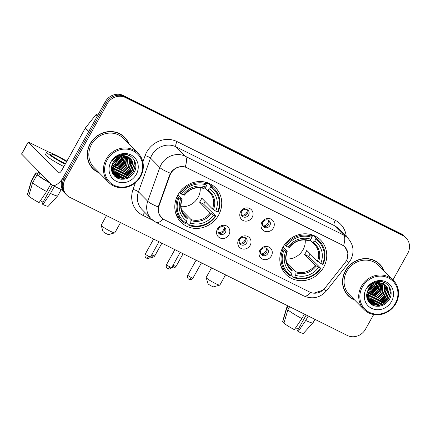 <?xml version="1.0" encoding="UTF-8"?>
<svg xmlns="http://www.w3.org/2000/svg" width="431" height="431" viewBox="0 0 431 431"><rect width="100%" height="100%" fill="white"/><g stroke="black" fill="none" stroke-linecap="round" stroke-linejoin="round"><path stroke-width="0.65" d="M282.973 247.141A24.384 22.514 135.4 0 0 285.915 274.364A24.384 22.514 135.4 0 0 323.595 267.36A24.384 22.514 135.4 0 0 320.653 240.137A24.384 22.514 135.4 0 0 282.973 247.141M177.96 194.871A24.384 22.514 135.4 0 0 180.901 222.1A24.384 22.514 135.4 0 0 218.582 215.096A24.384 22.514 135.4 0 0 215.64 187.868A24.384 22.514 135.4 0 0 177.96 194.871M228.92 234.771A6.901 6.373 -44.6 0 1 219.837 237.901A6.901 6.373 -44.6 0 1 217.423 229.05A6.901 6.373 -44.6 0 1 226.507 225.919A6.901 6.373 -44.6 0 1 228.92 234.771M218.485 228.931A4.143 3.825 135.4 0 0 218.98 233.559A4.143 3.825 135.4 0 0 225.381 232.368A4.143 3.825 135.4 0 0 224.88 227.746A4.143 3.825 135.4 0 0 218.485 228.931M250.152 245.336A6.901 6.373 -44.6 0 1 241.069 248.466A6.901 6.373 -44.6 0 1 238.655 239.614A6.901 6.373 -44.6 0 1 247.739 236.49A6.901 6.373 -44.6 0 1 250.152 245.336M239.717 239.501A4.143 3.825 135.4 0 0 240.212 244.124A4.143 3.825 135.4 0 0 246.613 242.933A4.143 3.825 135.4 0 0 246.112 238.311A4.143 3.825 135.4 0 0 239.717 239.501M271.385 255.906A6.901 6.373 -44.6 0 1 262.301 259.036A6.901 6.373 -44.6 0 1 259.888 250.185A6.901 6.373 -44.6 0 1 268.971 247.055A6.901 6.373 -44.6 0 1 271.385 255.906M260.949 250.066A4.143 3.825 135.4 0 0 261.445 254.694A4.143 3.825 135.4 0 0 267.845 253.503A4.143 3.825 135.4 0 0 267.344 248.881A4.143 3.825 135.4 0 0 260.949 250.066M252.162 217.375A6.901 6.373 -44.6 0 1 243.079 220.505A6.901 6.373 -44.6 0 1 240.665 211.653A6.901 6.373 -44.6 0 1 249.743 208.523A6.901 6.373 -44.6 0 1 252.162 217.375M241.721 211.54A4.143 3.825 135.4 0 0 242.222 216.163A4.143 3.825 135.4 0 0 248.622 214.972A4.143 3.825 135.4 0 0 248.121 210.35A4.143 3.825 135.4 0 0 241.721 211.54M273.394 227.945A6.901 6.373 -44.6 0 1 264.311 231.07A6.901 6.373 -44.6 0 1 261.897 222.218A6.901 6.373 -44.6 0 1 270.98 219.093A6.901 6.373 -44.6 0 1 273.394 227.945M262.953 222.105A4.143 3.825 135.4 0 0 263.454 226.728A4.143 3.825 135.4 0 0 269.854 225.537A4.143 3.825 135.4 0 0 269.353 220.914A4.143 3.825 135.4 0 0 262.953 222.105M224.179 227.191A4.143 3.825 -44.6 0 1 224.142 231.108A4.143 3.825 -44.6 0 1 218.442 232.848M245.411 237.761A4.143 3.825 -44.6 0 1 245.374 241.678A4.143 3.825 -44.6 0 1 239.674 243.418M266.644 248.326A4.143 3.825 -44.6 0 1 266.606 252.243A4.143 3.825 -44.6 0 1 260.906 253.983M247.421 209.8A4.143 3.825 -44.6 0 1 247.378 213.711A4.143 3.825 -44.6 0 1 241.683 215.452M268.653 220.365A4.143 3.825 -44.6 0 1 268.61 224.282A4.143 3.825 -44.6 0 1 262.915 226.022M169.906 175.412A12.424 11.47 -44.6 0 1 170.789 173.461A12.424 11.47 -44.6 0 1 187.14 167.831L341.972 244.894A12.424 11.47 -44.6 0 1 344.822 246.958A12.424 11.47 -44.6 0 1 345.123 262.619L324.834 288.215A12.424 11.47 -44.6 0 1 309.684 292.051L164.308 219.697A12.424 11.47 -44.6 0 1 161.463 217.633A12.424 11.47 -44.6 0 1 159.077 205.716L169.906 175.412L169.561 175.061M128.896 143.927A22.315 20.602 135.4 0 0 124.651 137.327A22.315 20.602 135.4 0 0 90.171 143.733A22.315 20.602 135.4 0 0 92.864 168.65A22.315 20.602 135.4 0 0 99.405 172.993M92.374 168.133A22.315 20.602 135.4 0 0 94.798 170.067M384.145 270.97A22.315 20.602 135.4 0 0 379.9 264.365A22.315 20.602 135.4 0 0 345.42 270.776A22.315 20.602 135.4 0 0 348.113 295.688A22.315 20.602 135.4 0 0 354.654 300.035M347.623 295.176A22.315 20.602 135.4 0 0 350.047 297.11M161.189 217.456L158.479 212.704L158.285 206.966L169.534 175.131L171.5 171.721C175.401 167.347 179.98 165.768 185.249 166.986L342.042 244.867L344.956 246.99L347.925 252.69L347.187 259.166L346.222 260.997M366.679 296.216A18.635 17.202 135.4 0 0 367.363 296.005M368.812 295.467A18.635 17.202 135.4 0 0 378.537 286.744M66.697 195.076L64.715 193.061A13.803 12.741 135.4 0 1 63.045 177.647L105.272 101.786A13.803 12.741 135.4 0 1 123.438 95.531L400.916 233.634A13.803 12.741 135.4 0 1 404.079 235.924L405.075 236.931A13.803 12.741 135.4 0 0 401.907 234.642L124.43 96.539A13.803 12.741 135.4 0 0 106.263 102.793L64.041 178.655A13.803 12.741 135.4 0 0 65.706 194.069A13.803 12.741 135.4 0 1 64.041 178.655L106.263 102.793A13.803 12.741 135.4 0 1 124.43 96.539L401.907 234.642A13.803 12.741 135.4 0 1 405.075 236.931L406.067 237.939A13.803 12.741 135.4 0 0 402.899 235.649L125.421 97.546A13.803 12.741 135.4 0 0 107.26 103.801L65.033 179.662A13.803 12.741 135.4 0 0 66.697 195.076A13.803 12.741 135.4 0 0 69.865 197.366L347.343 335.469A13.803 12.741 135.4 0 0 365.504 329.214L373.693 314.511M322.9 290.198L313.811 293.188M392.953 279.908L407.731 253.353A13.803 12.741 135.4 0 0 406.067 237.939M381.295 266.32A22.315 20.602 135.4 0 0 379.393 263.874M126.046 139.278A22.315 20.602 135.4 0 0 124.144 136.832M377.534 287.983A18.404 16.992 135.4 0 0 378.343 286.653M367.972 294.157A18.404 16.992 135.4 0 0 377.351 285.645A18.404 16.992 135.4 0 1 367.972 294.157M122.285 160.941A18.404 16.992 135.4 0 0 123.094 159.61M112.723 167.12A18.404 16.992 135.4 0 0 122.102 158.603A18.404 16.992 135.4 0 1 112.723 167.12M62.479 178.784A18.404 6.74 116.5 0 1 52.49 185.287A18.404 6.74 116.5 0 1 51.801 184.78L21.55 154.012L28.22 142.031L58.465 172.804A4.601 1.686 -63.5 0 0 58.638 172.928A4.601 1.686 -63.5 0 0 61.929 170.067L85.166 128.319A2.3 2.123 -44.6 0 1 85.392 127.985L95.66 115.029A2.3 2.123 -44.6 0 1 98.333 114.258M66.924 161.097L65.124 160.197M49.215 152.283L28.22 142.031M66.573 161.727A11.502 1.336 29.1 0 0 57.409 156.485A11.502 1.336 29.1 0 0 50.459 154.039A11.502 1.336 29.1 0 0 63.61 162.778A11.502 1.336 29.1 0 0 65.485 163.678M66.837 161.248A15.645 1.816 29.1 0 0 56.289 155.349A15.645 1.816 29.1 0 0 46.844 152.024L45.508 154.422A15.645 1.816 29.1 0 0 63.395 166.312A15.645 1.816 29.1 0 0 63.885 166.555M46.844 152.024A15.645 1.816 29.1 0 0 64.731 163.915A15.645 1.816 29.1 0 0 65.221 164.157M50.906 183.875L46.64 191.536L39.092 202.618A11.96 1.39 29.1 0 1 28.683 196.121L32.627 182.787L37.071 174.803L38.628 175.573A13.345 1.552 29.1 0 0 49.533 182.48M37.071 174.803A15.182 1.762 29.1 0 0 50.044 182.997M32.627 182.787A15.182 1.762 29.1 0 0 46.64 191.536M52.453 185.265L42.163 203.75L42.922 204.526L50.475 193.444L54.468 186.267M50.475 193.444A15.182 1.762 29.1 0 0 57.749 195.803A15.182 1.762 29.1 0 0 57.776 195.766L61.197 189.618M42.922 204.526A11.96 1.39 29.1 0 0 48.272 206.207L57.749 195.803M43.003 202.241A9.202 1.067 29.1 0 0 40.449 200.63M38.661 171.452L37.298 173.903A13.345 1.552 29.1 0 0 37.384 174.318L35.832 173.542L31.388 181.526L27.444 194.86L28.85 195.561M38.865 171.657L37.384 174.318M38.628 175.573L40.105 172.917M37.707 173.17A15.182 1.762 29.1 0 0 35.687 173.009A15.182 1.762 29.1 0 0 35.832 173.542M35.687 173.009L31.242 180.998A15.182 1.762 29.1 0 0 31.226 181.042A15.182 1.762 29.1 0 0 31.388 181.526M31.226 181.042L27.374 194.575A11.96 1.39 29.1 0 0 27.444 194.86M140.129 176.301A19.783 18.264 135.4 0 0 133.206 150.931A19.783 18.264 135.4 0 0 107.168 159.896A19.783 18.264 135.4 0 0 114.091 185.271A19.783 18.264 135.4 0 0 140.129 176.301M140.646 176.43A20.704 19.115 135.4 0 0 138.146 153.317A20.704 19.115 135.4 0 0 106.155 159.265A20.704 19.115 135.4 0 0 108.655 182.378A20.704 19.115 135.4 0 0 140.646 176.43M124.575 163.807A20.704 19.115 135.4 0 0 126.003 161.571A20.704 19.115 135.4 0 0 127 159.54M127.296 158.818A20.704 19.115 135.4 0 0 127.786 157.396M127.953 156.819A20.704 19.115 135.4 0 0 128.039 156.501M128.072 156.378A20.704 19.115 135.4 0 0 128.104 156.237A20.704 19.115 135.4 0 0 128.341 155.133M138.146 153.317L123.503 138.453A20.704 19.115 135.4 0 0 91.512 144.401A20.704 19.115 135.4 0 0 94.012 167.519L108.655 182.378M124.963 163.063A22.083 20.386 135.4 0 0 126.159 161.135A22.083 20.386 135.4 0 0 127 159.47M128.486 143.507A22.083 20.386 135.4 0 0 124.489 137.489L123.492 136.482A22.083 20.386 135.4 0 0 121.725 134.898M124.489 137.489A22.083 20.386 135.4 0 0 90.359 143.83A22.083 20.386 135.4 0 0 93.026 168.489A22.083 20.386 135.4 0 0 98.99 172.572M118.557 157.164L112.922 162.579M117.873 157.514L113.31 161.905M120.626 156.405L119.511 158.947L112.022 164.62M112.459 164.087L119.489 157.854L120.168 156.534L119.198 158.63L112.184 164.173M122.226 156.103L120.75 160.203L116.893 164.259L111.607 166.194M121.854 156.151L120.443 159.89L116.758 163.828L111.688 165.827M123.589 156.022L121.995 161.463L117.83 165.714L111.435 167.535M123.266 156.027L121.682 161.151L117.518 165.396L111.462 167.217M124.796 156.097L123.234 162.724L119.069 166.969L113.423 168.774L111.408 168.715M124.505 156.065L122.921 162.412L118.757 166.657L113.116 168.462L111.403 168.435M125.89 156.281L124.473 163.985L120.308 168.23L114.668 170.035L111.484 169.771M125.626 156.227L124.166 163.667L120.001 167.918L114.355 169.717L111.457 169.518M126.886 156.561L125.717 165.245L121.553 169.491L115.907 171.296L111.645 170.724M126.644 156.485L125.405 164.928L121.24 169.173L115.594 170.978L111.597 170.493M127.802 156.916L126.956 166.501L122.792 170.751L117.146 172.551L111.861 171.57M127.581 156.819L126.649 166.188L122.479 170.434L116.839 172.238L111.801 171.366M128.648 157.331L129.785 162.487L128.196 167.761L124.031 172.007L118.39 173.812L112.162 172.335M128.443 157.223L129.472 162.298L127.888 167.449L123.724 171.694L118.078 173.499L112.049 172.136M129.419 157.811L131.035 163.494L129.44 169.022L125.276 173.267L119.629 175.072L112.642 173.1M129.23 157.687L130.728 163.182L129.128 168.704L124.963 172.955L119.317 174.754L112.518 172.912M130.13 158.349L130.905 159.459L132.279 164.755L130.679 170.283L126.515 174.528L120.869 176.333L113.181 173.812M113.014 173.666L112.459 173.127M129.957 158.209L130.598 159.147L131.967 164.443L130.372 169.965L126.202 174.21L120.561 176.015L113.041 173.639M112.868 173.494L112.448 173.117M128.206 157.105A11.502 10.619 135.4 0 0 113.067 162.315C109.975 169.124 111.424 174.404 117.426 178.154C124.015 180.584 129.483 178.822 133.836 172.858C139.935 163.802 131.439 151.906 121.224 154.686C117.658 155.586 114.77 157.541 112.561 160.558C117.469 155.305 122.684 154.153 128.206 157.105L130.782 158.947L132.15 160.72L133.518 166.016L131.918 171.538L127.754 175.789L122.113 177.588L113.773 174.463L112.033 172.109M130.625 158.797L131.838 160.407L133.206 165.698L131.611 171.226L127.447 175.471L121.801 177.276L113.622 174.307M113.773 174.463L112.249 172.664M110.999 161.803A15.182 14.018 135.4 0 0 116.316 181.279A15.182 14.018 135.4 0 0 136.298 174.393A15.182 14.018 135.4 0 0 130.981 154.923A15.182 14.018 135.4 0 0 110.999 161.803M90.478 165.687A22.083 20.386 135.4 0 0 92.035 167.481L93.026 168.489M133.922 159.529L135.038 165.606L133.141 171.705L128.099 176.899L120.443 179.14M132.586 169.119L131.902 170.45L124.866 176.678M121.93 177.599L116.456 177.61M131.342 167.858L130.658 169.189L123.627 175.417M120.691 176.338L117.264 176.608M116.747 176.57L114.694 176.236M125.141 161.56L124.457 162.891L117.421 169.124M122.657 159.044L121.973 160.37L114.942 166.603M121.418 157.784L120.734 159.114L113.698 165.342M118.821 155.516L118.439 156.259M117.528 157.714L113.504 161.593M134.219 160.003L135.178 165.951L133.298 171.861L128.255 177.049L121.413 179.269M130.792 172.443L128.314 174.884M123.304 177.459L120.168 178.008L116.769 177.798M129.553 171.182L127.07 173.628M122.059 176.198L117.749 176.775M117.135 176.748L114.867 176.398M128.309 169.927L125.83 172.368M120.82 174.938L116.51 175.514M115.896 175.487L114.932 175.39M127.07 168.666L124.591 171.107M125.83 167.406L123.347 169.846M123.347 164.89L120.869 167.33M122.108 163.629L119.624 166.07M124.026 154.379L124.004 154.686M123.977 154.945L123.907 155.505M123.816 156.027L123.433 157.574M120.863 162.368L118.385 164.809M113.375 167.384L111.413 167.81M122.56 154.853L122.431 155.446M119.624 161.108L117.146 163.554M112.13 166.124L111.597 166.269M118.385 159.853L115.901 162.293M117.14 158.592L114.662 161.032M114.748 232.848L108.564 234.566A3.222 0.372 -150.9 0 1 106.662 233.855A3.222 0.372 -150.9 0 1 102.977 231.452L101.177 225.294A7.823 0.91 29.1 0 0 110.126 231.118A7.823 0.91 29.1 0 0 114.748 232.848A7.823 0.91 29.1 0 0 114.851 232.783L120.529 222.579M181.009 206.67A17.024 15.715 135.4 0 0 198.055 197.43A17.024 15.715 135.4 0 0 200.216 187.749M205.151 201.573A21.852 20.176 -44.6 0 1 204.811 202.204A21.852 20.176 -44.6 0 1 203.599 204.154L213.167 213.447L215.823 216.141L215.301 216.012A21.9 20.219 135.4 0 1 189.667 224.837L190.696 222.989A19.783 18.264 135.4 0 0 213.528 215.128L210.209 212.957L199.548 202.134A17.024 15.715 135.4 0 0 200.787 200.205A17.024 15.715 135.4 0 0 201.767 198.141L212.429 208.965L215.748 211.136A19.783 18.264 135.4 0 0 209.676 188.886L210.705 187.038A21.9 20.219 135.4 0 1 217.526 212.014L218.048 212.149A22.821 21.065 135.4 0 0 214.277 188.713A22.821 21.065 135.4 0 0 210.904 185.982L210.705 187.038M181.64 210.021L191.035 219.557L190.696 222.989M179.016 197.953L177.998 197.317A22.821 21.065 135.4 0 0 181.769 220.747A22.821 21.065 135.4 0 0 185.141 223.479L185.836 222.929A21.9 20.219 135.4 0 1 179.016 197.953L180.794 198.831A19.783 18.264 135.4 0 0 186.865 221.081L187.205 217.65L183.461 213.851M177.998 194.801L182.108 198.971L180.794 198.831M205.959 182.281L207.58 183.929L208.248 183.288L210.904 185.982M189.667 224.837L188.972 225.391L186.316 222.692L186.564 221.626M214.277 188.713L211.621 186.02A22.821 21.065 135.4 0 0 208.248 183.288M175.8 213.544A22.821 21.065 135.4 0 0 179.113 218.054L181.769 220.747M188.972 225.391A22.821 21.065 135.4 0 0 215.823 216.141M177.998 197.317L177.146 196.455M217.526 212.014L215.748 211.136M213.528 215.128L215.301 216.012M186.865 221.081L185.836 222.929M209.676 188.886L207.333 190.281L204.854 187.765M212.429 208.965A17.024 15.715 135.4 0 0 209.396 192.021L207.333 190.281M182.108 198.971L181.979 199.133A17.698 16.34 135.4 0 0 187.318 218.684M179.436 192.522L181.241 193.955A21.9 20.219 135.4 0 1 206.875 185.131L207.074 184.075A22.821 21.065 135.4 0 0 180.223 193.32M207.074 184.075L205.102 182.071M206.875 185.131L205.846 186.979A19.783 18.264 135.4 0 0 183.013 194.839L181.241 193.955M184.42 195.146C189.796 188.692 196.202 186.461 203.626 188.455L205.846 186.979M183.013 194.839L184.328 194.979M199.548 202.134L203.599 204.154M106.505 215.602L101.183 225.176A7.823 0.91 29.1 0 0 101.177 225.294M219.762 285.117L213.577 286.83A3.222 0.372 -150.9 0 1 211.675 286.119A3.222 0.372 -150.9 0 1 207.99 283.722L206.19 277.559A7.823 0.91 29.1 0 0 215.139 283.388A7.823 0.91 29.1 0 0 219.762 285.117A7.823 0.91 29.1 0 0 219.864 285.047L225.537 274.849M286.022 258.939A17.024 15.715 135.4 0 0 303.068 249.7A17.024 15.715 135.4 0 0 305.229 240.013M310.164 253.843A21.852 20.176 -44.6 0 1 309.824 254.473A21.852 20.176 -44.6 0 1 308.612 256.418L318.18 265.711L320.836 268.405L320.314 268.276A21.9 20.219 135.4 0 1 294.68 277.106L295.709 275.258A19.783 18.264 135.4 0 0 318.541 267.392L315.223 265.221L304.555 254.403A17.024 15.715 135.4 0 0 305.8 252.469A17.024 15.715 135.4 0 0 306.78 250.406L317.442 261.229L320.761 263.4A19.783 18.264 135.4 0 0 314.689 241.15L315.718 239.302A21.9 20.219 135.4 0 1 322.539 264.284L323.061 264.413A22.821 21.065 135.4 0 0 319.29 240.983A22.821 21.065 135.4 0 0 315.918 238.246L315.718 239.302M286.653 262.29L296.049 271.826L295.709 275.258M284.029 250.217L283.011 249.581A22.821 21.065 135.4 0 0 286.782 273.017A22.821 21.065 135.4 0 0 290.155 275.748L290.85 275.199A21.9 20.219 135.4 0 1 284.029 250.217L285.801 251.101A19.783 18.264 135.4 0 0 291.873 273.351L292.218 269.919L288.474 266.116M283.011 247.065L287.121 251.235L285.801 251.101M310.972 234.55L312.594 236.193L313.262 235.552L315.918 238.246M294.68 277.106L293.985 277.656L291.329 274.962L291.577 273.89M319.29 240.983L316.634 238.284A22.821 21.065 135.4 0 0 313.262 235.552M280.807 265.814A22.821 21.065 135.4 0 0 284.126 270.318L286.782 273.017M293.985 277.656A22.821 21.065 135.4 0 0 320.836 268.405M283.011 249.581L282.16 248.719M322.539 264.284L320.761 263.4M318.541 267.392L320.314 268.276M291.873 273.351L290.85 275.199M314.689 241.15L312.346 242.551L309.867 240.035M317.442 261.229A17.024 15.715 135.4 0 0 314.409 244.285L312.346 242.551M287.121 251.235L286.992 251.402A17.698 16.34 135.4 0 0 292.331 270.954M284.449 244.792L286.254 246.225A21.9 20.219 135.4 0 1 311.888 237.395L312.087 236.339A22.821 21.065 135.4 0 0 285.236 245.589M312.087 236.339L310.115 234.34M311.888 237.395L310.859 239.243A19.783 18.264 135.4 0 0 288.027 247.108L286.254 246.225M289.433 247.41C294.809 240.961 301.21 238.731 308.639 240.719L310.859 239.243M288.027 247.108L289.341 247.243M304.555 254.403L308.612 256.418M211.519 267.872L206.196 277.44A7.823 0.91 29.1 0 0 206.19 277.559M241.613 215.333A5.059 4.671 135.4 0 0 246.656 212.58A5.059 4.671 135.4 0 0 247.302 209.73M262.845 225.898A5.059 4.671 135.4 0 0 267.888 223.15A5.059 4.671 135.4 0 0 268.535 220.295M218.377 232.729A5.059 4.671 135.4 0 0 223.42 229.976A5.059 4.671 135.4 0 0 224.061 227.126M239.609 243.294A5.059 4.671 135.4 0 0 244.652 240.546A5.059 4.671 135.4 0 0 245.293 237.691M260.841 253.864A5.059 4.671 135.4 0 0 265.884 251.111A5.059 4.671 135.4 0 0 266.525 248.261M304.388 314.091L301.889 318.579L294.341 329.661A11.96 1.39 29.1 0 1 283.932 323.164L287.876 309.83L289.6 306.732M287.876 309.83A15.182 1.762 29.1 0 0 301.889 318.579M306.204 314.996L297.412 330.792L298.177 331.568L305.724 320.486L308.219 315.998M305.724 320.486A15.182 1.762 29.1 0 0 312.998 322.846A15.182 1.762 29.1 0 0 313.025 322.808L314.948 319.349M298.177 331.568A11.96 1.39 29.1 0 0 303.521 333.249L312.998 322.846M298.252 329.284A9.202 1.067 29.1 0 0 295.698 327.668M287.736 305.805L286.491 308.036A15.182 1.762 29.1 0 0 286.475 308.084A15.182 1.762 29.1 0 0 286.637 308.569L282.693 321.903L284.099 322.603M288.08 305.978L286.637 308.569M286.475 308.084L282.623 321.618A11.96 1.39 29.1 0 0 282.693 321.903M395.378 303.343A19.783 18.264 135.4 0 0 388.455 277.973A19.783 18.264 135.4 0 0 362.417 286.938A19.783 18.264 135.4 0 0 369.34 312.313A19.783 18.264 135.4 0 0 395.378 303.343M395.895 303.472A20.704 19.115 135.4 0 0 393.395 280.36A20.704 19.115 135.4 0 0 361.404 286.308A20.704 19.115 135.4 0 0 363.904 309.42A20.704 19.115 135.4 0 0 395.895 303.472M379.824 290.85A20.704 19.115 135.4 0 0 381.252 288.614A20.704 19.115 135.4 0 0 382.249 286.583M382.545 285.861A20.704 19.115 135.4 0 0 383.035 284.438M383.202 283.857A20.704 19.115 135.4 0 0 383.288 283.544M383.321 283.42A20.704 19.115 135.4 0 0 383.353 283.28A20.704 19.115 135.4 0 0 383.595 282.176M393.395 280.36L378.752 265.496A20.704 19.115 135.4 0 0 346.761 271.444A20.704 19.115 135.4 0 0 349.261 294.562L363.904 309.42M380.212 290.106A22.083 20.386 135.4 0 0 381.408 288.177A22.083 20.386 135.4 0 0 382.254 286.513M383.735 270.549A22.083 20.386 135.4 0 0 379.738 264.526L378.747 263.519A22.083 20.386 135.4 0 0 376.974 261.94M379.738 264.526A22.083 20.386 135.4 0 0 345.608 270.873A22.083 20.386 135.4 0 0 348.275 295.526A22.083 20.386 135.4 0 0 354.239 299.615M373.812 284.207L368.171 289.621M373.122 284.557L368.559 288.948M375.875 283.447L374.76 285.99L367.271 291.663M367.708 291.124L374.744 284.896L375.417 283.576L374.453 285.672L367.433 291.216M377.475 283.14L376.004 287.245L372.142 291.297L366.862 293.236M377.103 283.194L375.692 286.933L372.007 290.866L366.937 292.87M378.838 283.065L377.244 288.506L373.079 292.751L366.684 294.578M378.515 283.07L376.931 288.194L372.767 292.439L366.711 294.26M380.045 283.14L378.483 289.767L374.318 294.012L368.677 295.817L366.657 295.758M379.759 283.108L378.176 289.449L374.011 293.7L368.365 295.499L366.652 295.477M381.139 283.323L379.727 291.027L375.557 295.273L369.917 297.078L366.738 296.814M380.875 283.269L379.415 290.709L375.25 294.955L369.604 296.76L366.706 296.56M382.135 283.603L380.966 292.283L376.802 296.533L371.156 298.333L366.894 297.767M381.893 283.523L380.654 291.97L376.489 296.216L370.849 298.02L366.846 297.535M383.051 283.959L382.205 293.543L378.041 297.789L372.4 299.593L367.11 298.613M382.83 283.862L381.898 293.231L377.734 297.476L372.088 299.281L367.05 298.408M383.897 284.374L385.039 289.524L383.45 294.804L379.285 299.049L373.639 300.854L367.411 299.378M383.692 284.266L384.721 289.341L383.137 294.486L378.973 298.737L373.327 300.542L367.298 299.179M384.667 284.853L386.289 290.537L384.689 296.065L380.525 300.31L374.878 302.115L367.891 300.143M384.484 284.724L385.977 290.225L384.377 295.747L380.212 299.998L374.571 301.797L367.767 299.954M385.379 285.392L386.16 286.502L387.528 291.798L385.928 297.32L381.764 301.571L376.123 303.37L368.43 300.849M385.206 285.252L385.847 286.189L387.216 291.48L385.621 297.007L381.457 301.253L375.81 303.058L368.289 300.676M383.455 284.148A11.502 10.619 135.4 0 0 368.316 289.357C365.224 296.167 366.679 301.447 372.675 305.196C379.264 307.626 384.732 305.865 389.085 299.901C395.184 290.844 386.688 278.949 376.478 281.729C372.907 282.628 370.019 284.584 367.81 287.601C372.723 282.348 377.933 281.195 383.455 284.148L386.031 285.99L387.399 287.763L388.767 293.058L387.173 298.581L383.008 302.831L377.362 304.631L369.022 301.506L367.282 299.152M385.874 285.834L387.086 287.45L388.46 292.741L386.86 298.268L382.696 302.514L377.05 304.318L368.871 301.35M369.022 301.506L367.498 299.707M366.253 288.845A15.182 14.018 135.4 0 0 371.565 308.316A15.182 14.018 135.4 0 0 391.547 301.436A15.182 14.018 135.4 0 0 386.23 281.966A15.182 14.018 135.4 0 0 366.253 288.845M345.727 292.73A22.083 20.386 135.4 0 0 347.284 294.518L348.275 295.526M389.171 286.572L390.287 292.649L388.39 298.748L383.348 303.936L375.692 306.182M387.835 296.162L387.151 297.487L380.115 303.72M377.179 304.642L371.705 304.652M386.591 294.901L385.912 296.232L378.876 302.46M375.94 303.381L372.513 303.65M371.996 303.613L369.943 303.279M380.39 288.603L379.706 289.934L372.67 296.162M377.906 286.087L377.222 287.412L370.191 293.646M376.667 284.826L375.983 286.152L368.947 292.385M374.07 282.558L373.688 283.302M372.783 284.756L368.753 288.635M389.468 287.046L390.427 292.988L388.546 298.904L383.504 304.092L376.667 306.312M386.041 299.486L383.563 301.926M378.553 304.502L375.417 305.051L372.018 304.841M384.802 298.225L382.319 300.671M377.308 303.241L372.998 303.817M372.389 303.79L370.116 303.44M383.563 296.97L381.079 299.41M376.069 301.98L371.759 302.557M371.145 302.53L370.186 302.433M382.319 295.709L379.84 298.15M381.079 294.448L378.596 296.889M378.596 291.927L376.118 294.373M377.357 290.672L374.873 293.112M379.275 281.421L379.253 281.723M379.226 281.987L379.156 282.547M379.07 283.07L378.682 284.611M376.118 289.411L373.634 291.852M368.624 294.421L366.668 294.852M377.809 281.896L377.68 282.488M374.873 288.15L372.395 290.591M367.384 293.166L366.846 293.312M373.634 286.89L371.15 289.336M372.395 285.634L369.911 288.075M159.077 205.716L158.732 205.361M142.85 161.932L145.107 155.618A23.005 21.238 -44.6 0 1 177.017 141.578L335.302 220.36A4.601 1.686 -63.5 0 0 334.321 225.612L176.037 146.831A18.404 16.992 135.4 0 0 151.82 155.176A18.404 16.992 135.4 0 0 150.505 158.064L138.443 191.833A18.404 16.992 135.4 0 0 141.977 209.488L151.281 218.932A18.404 16.992 -44.6 0 1 147.752 201.277A16.103 2.866 19.7 0 0 158.285 206.966M335.302 220.36A23.005 21.238 -44.6 0 1 346.244 236.484M338.54 228.667A18.404 16.992 135.4 0 0 334.321 225.612L343.631 235.062A18.404 16.992 -44.6 0 1 347.849 238.117L338.54 228.667M152.736 220.257L142.731 215.279A23.005 21.238 -44.6 0 1 133.044 189.387A4.601 0.819 -160.3 0 1 138.443 191.833L147.752 201.277L159.815 167.508A18.404 16.992 -44.6 0 1 161.124 164.62A18.404 16.992 -44.6 0 1 185.346 156.281A16.103 5.899 116.5 0 1 185.249 166.986M170.439 173.235A16.103 2.866 19.7 0 1 159.815 167.508L150.505 158.064A4.601 0.819 -160.3 0 0 145.107 155.618M343.534 245.767A16.103 5.899 -63.5 0 0 343.631 235.062L185.346 156.281L176.037 146.831A4.601 1.686 -63.5 0 1 177.017 141.578M310.751 292.509A16.103 5.899 116.5 0 1 303.85 295.962L156.103 222.428A16.103 5.899 -63.5 0 0 163.037 218.948M323.816 289.357A16.103 0.819 38.4 0 0 326.45 290.839C320.152 297.848 312.62 299.556 303.85 295.962M346.352 260.793A16.103 0.819 38.4 0 0 349.056 262.317L326.45 290.839M133.044 189.387L135.42 182.728M402.899 235.649L400.916 233.634M125.421 97.546L123.438 95.531M107.26 103.801L105.272 101.786M65.033 179.662L63.045 177.647M145.021 212.58A4.601 1.686 -63.5 0 0 142.731 215.279M58.842 172.987L58.465 172.804M88.576 131.778L85.166 128.319M28.311 142.198L21.642 154.179M85.392 127.985L88.775 131.423M97.094 116.483L95.66 115.029M191.035 219.557A17.024 15.715 135.4 0 0 210.209 212.957M182.2 199.133C179.91 205.684 180.891 211.282 185.141 215.915A17.024 15.715 135.4 0 0 187.205 217.65M213.437 209.692A17.698 16.34 135.4 0 0 208.098 190.136M191.148 220.597A17.698 16.34 135.4 0 0 211.212 213.684M209.396 192.021A17.024 15.715 135.4 0 0 207.43 190.351M204.267 188.228A17.698 16.34 135.4 0 0 184.204 195.141M296.049 271.826A17.024 15.715 135.4 0 0 315.223 265.221M287.213 251.397C284.923 257.953 285.904 263.546 290.155 268.179A17.024 15.715 135.4 0 0 292.218 269.919M318.45 261.956A17.698 16.34 135.4 0 0 313.111 242.405M296.162 272.861A17.698 16.34 135.4 0 0 316.225 265.949M314.409 244.285A17.024 15.715 135.4 0 0 312.443 242.615M309.28 240.498A17.698 16.34 135.4 0 0 289.217 247.405M150.769 256.973A2.99 1.094 -63.5 0 0 150.882 257.059A2.99 1.094 -63.5 0 0 153.021 255.2A2.99 0.35 -150.9 0 1 151.841 254.57M161.884 243.165L154.831 255.836A2.99 0.35 -150.9 0 1 153.021 255.2M172.001 267.543A2.99 1.094 -63.5 0 0 172.114 267.624A2.99 1.094 -63.5 0 0 174.253 265.765A2.99 0.35 -150.9 0 1 173.073 265.135M183.116 253.73L176.063 266.401A2.99 0.35 -150.9 0 1 174.253 265.765M148.711 256.31A2.99 0.35 -150.9 0 1 145.29 254.037C144.266 256.768 146.287 258.142 146.017 257.813L146.572 258.169A2.99 1.094 -63.5 0 0 148.711 256.31A2.99 0.35 -150.9 0 0 150.516 256.946L158.991 241.726M146.459 258.088A2.99 1.094 -63.5 0 0 146.572 258.169L146.998 258.347C146.599 258.298 148.792 259.214 150.516 256.946M169.943 266.881A2.99 0.35 -150.9 0 1 166.522 264.607C165.499 267.339 167.519 268.707 167.25 268.384L167.804 268.739A2.99 1.094 -63.5 0 0 169.943 266.881A2.99 0.35 -150.9 0 0 171.748 267.516L180.223 252.291M167.691 268.658A2.99 1.094 -63.5 0 0 167.804 268.739L168.23 268.912C167.831 268.869 170.024 269.779 171.748 267.516M191.175 277.445A2.99 0.35 -150.9 0 1 187.754 275.177C186.731 277.909 188.751 279.277 188.482 278.949L189.037 279.304A2.99 1.094 -63.5 0 0 191.175 277.445A2.99 0.35 -150.9 0 0 192.98 278.081L201.455 262.862M188.923 279.223A2.99 1.094 -63.5 0 0 189.037 279.304L189.462 279.482C189.064 279.433 191.256 280.349 192.98 278.081M161.463 217.633L160.397 216.551M344.822 246.958L344.024 246.149M349.056 262.317L350.726 259.818C354.568 251.979 353.609 244.743 347.849 238.117M156.103 222.428L151.281 218.932M62.737 190.383L52.49 185.287M206.826 182.534L207.871 183.59M311.839 234.798L312.884 235.854M150.559 256.871L151.313 257.232C150.915 257.188 153.102 258.099 154.831 255.836M171.791 267.435L172.545 267.796C172.147 267.753 174.334 268.669 176.063 266.401M145.29 254.037L153.63 239.06M166.522 264.607L174.862 249.624M187.754 275.177L196.094 260.195"/></g></svg>
